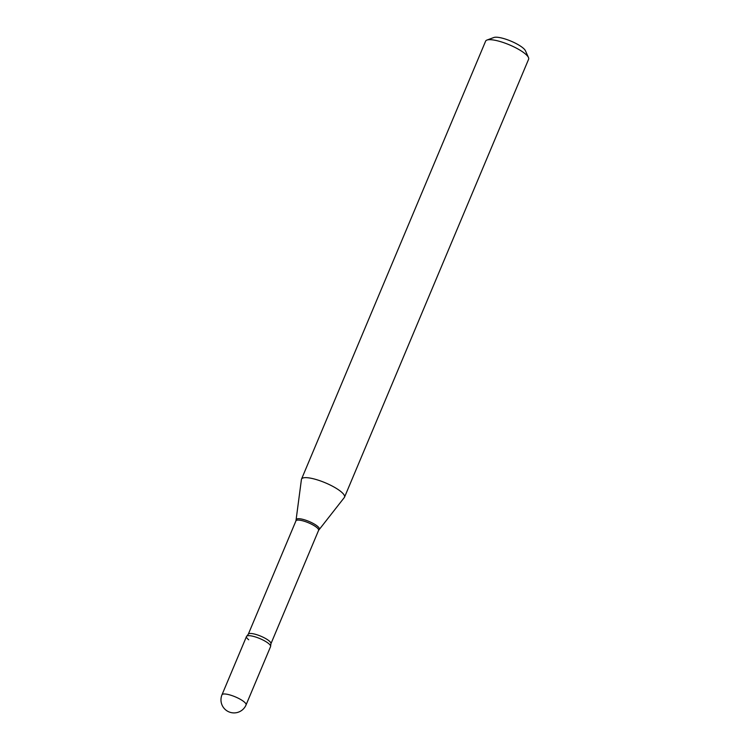 <?xml version="1.0" encoding="UTF-8"?>
<svg xmlns="http://www.w3.org/2000/svg" width="750" height="750" viewBox="0 0 750 750"><rect width="100%" height="100%" fill="white"/><g stroke="black" fill="none" stroke-linecap="round" stroke-linejoin="round"><path stroke-width="1.12" d="M221.991 694.791L246.497 636.487A13.059 3.244 22.8 0 1 251.466 635.944A13.059 3.244 22.8 0 1 264.609 640.884A13.059 3.244 22.8 0 1 270.572 646.603L246.066 704.916A13.059 3.244 22.8 0 0 243.853 701.634A13.059 3.244 22.8 0 0 226.959 694.247A13.059 3.244 22.8 0 0 221.991 694.791A13.059 13.059 0 0 0 225.919 710.091A13.059 13.059 0 0 0 246.066 704.916M248.709 639.759A13.059 3.244 22.8 0 1 246.825 636.094A13.059 3.244 22.8 0 1 256.331 637.238A13.059 3.244 22.8 0 1 268.359 643.331A13.059 3.244 22.8 0 1 270.628 646.097L270.928 643.753L318.591 530.353L344.316 497.522A23.325 5.803 22.8 0 0 344.522 497.175L528.619 59.212A23.325 5.803 22.8 0 0 528.478 57.544A23.325 5.803 22.8 0 0 524.672 53.372A23.325 5.803 22.8 0 0 504.328 42.881A23.325 5.803 22.8 0 0 486.928 40.069A23.325 5.803 22.8 0 0 485.625 41.138L301.528 479.1A23.325 5.803 22.8 0 1 317.475 479.925A23.325 5.803 22.8 0 1 340.575 491.325A23.325 5.803 22.8 0 1 344.522 497.175M486.928 40.069L493.875 37.5A17.728 4.406 22.8 0 1 507.094 39.638A17.728 4.406 22.8 0 1 522.562 47.606A17.728 4.406 22.8 0 1 525.45 50.775L528.478 57.544M246.825 636.094L248.287 634.237L295.959 520.837L301.425 479.484A23.325 5.803 22.8 0 1 301.528 479.1M295.959 520.837A12.272 3.056 22.8 0 1 304.35 521.278A12.272 3.056 22.8 0 1 316.509 527.278A12.272 3.056 22.8 0 1 318.591 530.353M296.269 519.684A12.469 3.103 22.8 0 1 304.472 519.797A12.469 3.103 22.8 0 1 317.203 526.013A12.469 3.103 22.8 0 1 319.2 529.322M248.287 634.237A12.272 3.056 22.8 0 1 256.688 634.678A12.272 3.056 22.8 0 1 268.847 640.678A12.272 3.056 22.8 0 1 270.928 643.753"/></g></svg>
